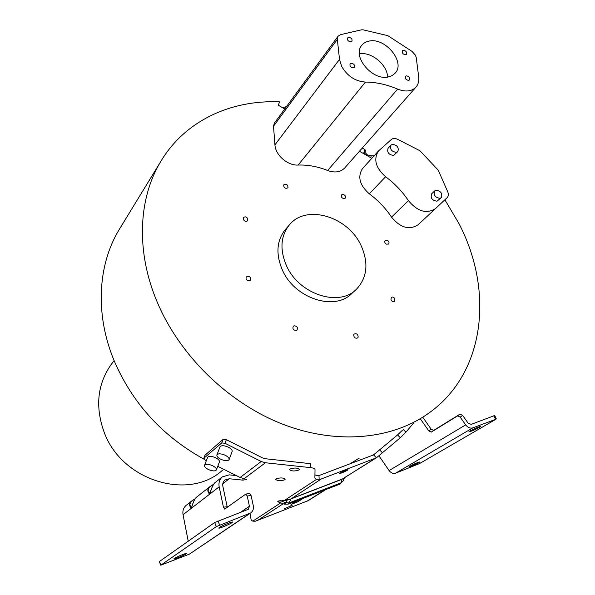 <?xml version="1.0" encoding="UTF-8"?>
<svg xmlns="http://www.w3.org/2000/svg" width="595" height="595" viewBox="0 0 595 595"><rect width="100%" height="100%" fill="white"/><g stroke="black" fill="none" stroke-linecap="round" stroke-linejoin="round"><path stroke-width="0.89" d="M470.028 430.988L468.882 431.844C470.846 431.546 474.446 430.014 479.689 427.262L480.872 426.384C478.893 426.689 475.279 428.229 470.028 430.988M219.317 527.52L218.782 528.048C218.573 528.91 229.499 524.433 232.013 522.633L232.578 522.083C232.831 521.198 221.779 525.735 219.317 527.52M284.804 479.771L285.206 479.213C283.213 477.644 280.163 477.525 276.073 478.871L275.678 479.414C277.657 480.983 280.699 481.102 284.804 479.771M298.928 469.983L299.367 469.381C297.344 467.744 294.22 467.625 290.01 469.031L289.587 469.626C291.595 471.262 294.711 471.381 298.928 469.983M340.013 473.062L339.477 473.531C341.121 473.315 343.761 472.214 347.406 470.243L347.956 469.76C346.305 469.983 343.657 471.084 340.013 473.062M120.897 226.777L118.606 230.533C97.892 265.377 94.999 314.115 113.794 359.878C132.105 402.941 162.182 436.046 204.011 459.184M444.874 199.779L458.871 223.422C494.363 291.238 485.371 374.999 426.585 414.67C389.465 440.01 334.264 444.748 280.773 423.432C227.372 401.997 179.72 355.222 157.355 302.431C135.876 252.124 138.241 199.377 160.152 162.502C184.331 120.963 230.711 99.655 279.665 101.864L278.237 105.174L284.752 108.982M349.897 463.869L359.135 458.187M438.225 170.155L447.752 191.873C448.704 194.253 448.511 196.172 447.165 197.629L435.525 208.555C426.608 214.222 417.571 211.582 408.408 200.619C402.198 191.382 394.597 183.424 385.597 176.737C375.683 167.894 373.303 159.319 378.457 151.004L391.406 139.438C393.005 138.181 395.006 138.107 397.423 139.223L419.951 150.743L438.225 170.155M353.735 334.784C353.869 337.633 355.178 338.681 357.662 337.93L358.168 337.149C358.019 334.301 356.703 333.26 354.226 334.018L353.735 334.784M294.094 325.792L293.298 326.261C292.338 328.819 293.313 330.232 296.236 330.5L297.017 330.039C297.998 327.481 297.024 326.067 294.094 325.792M249.298 276.511L246.449 276.846C245.646 278.244 246.04 279.494 247.632 280.609L250.465 280.282C251.283 278.884 250.889 277.627 249.298 276.511M247.78 218.625C246.471 216.744 245.066 216.387 243.571 217.539L243.444 219.622C244.753 221.496 246.151 221.861 247.646 220.715L247.78 218.625M288.002 187.499C287.757 184.629 286.381 183.706 283.889 184.733L283.681 185.097C283.927 187.96 285.295 188.89 287.787 187.871L288.002 187.499M344.446 198.641L345.249 198.172C345.918 195.993 344.974 194.743 342.415 194.424L341.604 194.9C340.942 197.079 341.894 198.328 344.446 198.641M386.274 244.151L388.602 244.047C389.42 242.782 389.056 241.577 387.501 240.425L385.166 240.536C384.355 241.801 384.72 243.005 386.274 244.151M390.989 299.895C392.06 301.531 393.265 301.97 394.611 301.204L394.887 298.742C393.808 297.106 392.603 296.667 391.257 297.441L390.989 299.895M285.95 228.837L285.124 229.789C276.675 240.759 275.708 254.065 282.238 269.706C294.354 298.519 334.918 311.646 352.121 293.194L355.624 289.973M286.307 265.318C279.717 249.573 280.662 236.2 289.14 225.193C305.778 203.646 348.239 216.416 361.202 245.824C368.751 263.042 367.227 277.456 356.621 289.058C339.366 307.585 298.549 294.309 286.307 265.318M415.459 55.186L416.255 57.655L418.687 77.023C419.14 80.987 418.3 84.282 416.143 86.915C411.799 91.474 405.626 92.203 397.624 89.109C386.757 84.475 376.025 82.132 365.434 82.08C355.208 81.314 347.279 76.071 341.642 66.35L339.514 59.381L337.328 39.359L338.034 36.258L340.578 34.629L361.381 29.854L363.017 29.802L387.814 35.655L411.963 51.356L415.459 55.186M220.663 459.199C217.829 457.674 216.587 456.231 216.93 454.87C218.283 453.345 221.095 453.502 225.349 455.331C228.183 456.856 229.425 458.299 229.075 459.645C227.714 461.177 224.91 461.028 220.663 459.199M229.12 459.533L232.124 451.546C232.474 450.184 231.247 448.734 228.428 447.209C224.189 445.387 221.392 445.246 220.031 446.786L219.986 446.897M208.272 469.44C205.483 467.953 204.256 466.554 204.576 465.253C205.87 463.817 208.585 463.988 212.72 465.766C215.502 467.261 216.729 468.652 216.401 469.938C215.1 471.374 212.393 471.21 208.272 469.44M216.439 469.842L219.421 462.003C219.756 460.694 218.536 459.295 215.769 457.808C211.656 456.038 208.949 455.882 207.655 457.332L207.618 457.429M388.119 148.244L388.052 148.311C386.891 152.372 388.714 154.745 393.511 155.429L397.78 151.606M392.388 144.369C397.215 145.083 399.029 147.471 397.847 151.532L396.389 152.35C391.57 151.658 389.74 149.278 390.9 145.21L392.388 144.369M431.725 193.762L431.65 193.836C430.282 198.016 432.067 200.478 436.983 201.199L441.215 197.718M435.964 190.229C440.902 190.988 442.68 193.457 441.289 197.644L440.055 198.321C435.116 197.585 433.331 195.115 434.692 190.921L435.964 190.229M369.636 40.988C366.163 41.531 363.478 43.048 361.589 45.54C352.143 56.525 372.277 80.66 387.977 77.045L392.217 75.587L395.43 72.888C405.336 62.044 385.612 37.745 369.636 40.988M359.38 53.892L359.678 53.84C371.473 51.549 387.62 65.048 387.546 77.112M348.633 37.321L347.584 37.916C347.123 40.125 348.231 41.427 350.909 41.843L351.95 41.248C352.411 39.047 351.31 37.738 348.633 37.321M351.11 63.241L350.076 63.829C349.57 66.097 350.686 67.436 353.415 67.845L354.442 67.257C354.955 64.989 353.846 63.65 351.11 63.241M403.298 50.3L402.376 50.813C401.87 52.992 402.949 54.309 405.597 54.747L406.511 54.242C407.017 52.062 405.954 50.746 403.298 50.3M406.363 75.862L405.455 76.361C404.905 78.607 405.983 79.953 408.691 80.385L409.583 79.894C410.148 77.648 409.07 76.301 406.363 75.862M174.261 558.512L173.874 558.906C173.673 559.635 183.967 555.403 186.049 553.893L186.466 553.491C186.711 552.74 176.298 557.024 174.261 558.512M409.762 466.235L408.884 466.897C410.825 466.539 414.18 465.119 418.954 462.635L419.854 461.965C417.906 462.322 414.544 463.75 409.762 466.235M402.384 430.289L397.557 434.915L373.586 454.892L376.427 457.793L321.248 478.99L291.029 498.893L281.16 500.938C278.081 500.997 277.329 501.377 278.906 502.076L284.06 504.121L285.92 502.835L289.111 502.901L288.114 504.144M217.777 466.324L240.157 477.473L261.227 461.497L265.407 462.754L310.568 467.633C313.416 467.99 314.904 468.644 315.023 469.604L314.881 478.075L316.488 479.399L284.313 500.507L287.117 500.321L285.92 502.835L281.16 500.938L284.373 500.752M280.81 502.835L282.134 503.355M279.152 502.173L280.743 502.842L252.83 521.153L255.314 521.22L308.262 500.618M112.403 362.868L111.027 364.683C97.349 384.444 95.059 406.95 104.147 432.193C121.7 480.879 189.009 501.183 222.515 470.206M278.906 502.076L284.06 504.121L288.136 504.129L339.976 484.085L343.137 480.775L340.013 484.07M291.022 504.456L297.998 501.749L302.163 498.997C300.549 499.257 298.073 500.291 294.718 502.083L291.022 504.456M284.12 508.881L292.175 505.371L284.12 508.881M195.182 498.848C189.864 501.905 188.615 504.738 191.441 507.349L191.605 507.684C193.241 501.816 194.996 498.231 196.863 496.922L197.176 496.684M213.694 484.345C208.019 487.543 206.725 490.473 209.812 493.136L210.005 493.471C211.761 487.32 213.583 483.594 215.472 482.277L215.784 482.032M290.613 499.071L286.924 500.075M343.642 478.387L341.671 479.421L341.061 482.835L289.111 502.901L291.029 498.893L341.671 479.421L376.1 457.994M344.297 477.978L343.137 480.775L343.798 478.291M378.874 455.711L389.115 470.571C391.027 473.025 393.206 473.88 395.66 473.151L419.579 463.557L495.925 419.244L472.854 427.842C470.221 428.593 467.826 427.612 465.677 424.882L460.203 417.125L462.635 415.362L459.972 414.172L433.666 430.378L431.167 429.203L422.755 417.177M496.356 418.91L494.69 415.511L471.173 424.376L468.101 423.112L462.635 415.362M191.642 507.089L191.062 508.108L191.605 507.684M195.324 498.647L191.984 500.767C189.203 502.842 188.89 505.289 191.062 508.108M210.05 492.831L209.418 493.924L210.005 493.471M210.102 492.905L209.961 493.143C211.909 486.941 213.746 483.319 215.472 482.277L222.314 476.893L229.201 474.855L236.379 475.591M210.213 486.42L213.836 484.129L210.213 486.42C207.32 488.569 207.053 491.068 209.418 493.924M250.532 513.054L189.366 554.146L160.762 565.228L159.311 561.606L214.676 522.529L248.39 509.261L249.424 506.211L247.208 495.999L251.068 495.509L249.729 493.545L245.876 494.029L247.208 495.999M222.314 476.893C219.51 479.414 218.469 482.724 219.176 486.822L223.437 507.2L224.672 509.112L245.876 494.029M186.488 505.096L186.116 505.386C183.446 507.78 182.427 510.889 183.044 514.712L188.221 541.175M160.762 565.228L216.364 526.59L250.837 512.853C253.016 511.112 253.834 508.732 253.292 505.698L251.068 495.509M281.1 500.693C277.605 500.923 276.861 501.414 278.862 502.173M252.83 521.153L251.187 520.112L250.012 513.403M242.961 478.469L242.991 480.143L229.246 478.744L224.903 480.016C223.095 481.63 222.418 483.742 222.88 486.368L227.305 507.29M240.157 477.473L246.642 479.451L242.991 480.143M321.248 478.99L316.488 479.399M314.933 474.751L316.317 475.531L319.612 475.316L373.586 454.892M420.271 418.746L428.779 430.914L431.278 432.096L457.548 415.927L460.203 417.125M376.427 457.793L400.323 437.727L405.954 432.171L413.577 423.06M310.568 467.633L310.397 463.661L265.303 458.73L262.521 457.89L226.368 439.675L223.11 439.333L205.089 455.153M374.143 155.764L371.273 155.808L367.405 154.938L364.884 152.342M206.368 460.642L205.245 460.084L203.899 458.217L221.734 442.918L224.992 443.275L226.368 439.675M286.463 106.646L282.484 107.583M365.434 150.721L364.988 149.598L362.266 148.051M261.227 461.497L224.992 443.275M285.146 108.446L284.789 108.892M274.325 123.21L273.499 126.244L274.942 144.838C275.403 155.102 287.668 165.774 298.154 165.053C307.913 164.733 317.745 166.548 327.644 170.49C334.948 173.1 340.682 172.2 344.855 167.797L415.853 87.249M359.425 151.264L371.83 158.307M362.786 168.273L362.504 168.586C357.372 176.804 359.64 185.216 369.317 193.836C378.1 200.337 385.508 208.109 391.54 217.138C400.45 227.848 409.315 230.377 418.129 224.739L435.458 208.622M306.611 501.473L325.13 489.826M283.19 503.779L257.226 520.685M297.515 500.648L297.998 501.749M290.821 505.676L291.044 506.189M472.854 427.842L395.66 473.151M240.484 512.369L249.424 506.211M219.176 486.822L183.044 514.712M189.366 554.146L249.483 513.582M216.364 526.59L214.676 522.529M159.438 561.464L160.888 565.101M229.246 478.744L222.82 483.713M265.407 462.754L244.195 478.663M374.649 458.693L342.021 479.302M291.163 498.707L341.805 479.235M372.269 455.42L376.114 452.981M389.115 470.571L465.677 424.882M371.273 155.808L370.625 157.623M205.253 454.736L203.899 458.217M221.734 442.918L223.11 439.333M363.53 153.592L364.988 149.598M366.684 154.529L366.423 155.236M367.145 155.645L367.405 154.938M337.328 39.359L273.499 126.244M274.942 144.838L339.514 59.381M365.434 82.08L298.154 165.053M397.624 89.109L327.644 170.49M385.597 176.737L369.317 193.836M408.408 200.619L391.54 217.138M428.779 430.914L431.167 429.203M403.432 429.605L405.954 432.171M400.323 437.727L397.557 434.915M379.543 449.805L382.273 452.579M318.98 475.524L319.173 479.54M246.464 479.168L246.479 479.696M217.971 520.96L219.667 525.028M223.437 507.2L227.156 506.717M433.666 430.378L431.278 432.096M457.548 415.927L459.972 414.172M495.516 419.14L493.835 415.734M118.606 230.533L160.152 162.502M285.124 229.789L289.14 225.193M216.93 454.87L220.031 446.786M204.576 465.253L207.655 457.332M114.099 360.637L111.027 364.683M308.322 500.581L325.941 489.514M343.077 481.035L344.364 477.934M191.568 507.379C193.397 501.436 195.16 497.948 196.863 496.922L210.362 486.301M195.331 498.632L191.992 500.767M192.133 500.648L186.116 505.386M431.65 193.836L434.692 190.921M388.052 148.311L390.9 145.21M365.523 150.58L364.274 154.016M205.126 454.9L203.765 458.388M274.243 123.321L338.034 36.258M362.504 168.586L378.457 151.004"/></g></svg>
